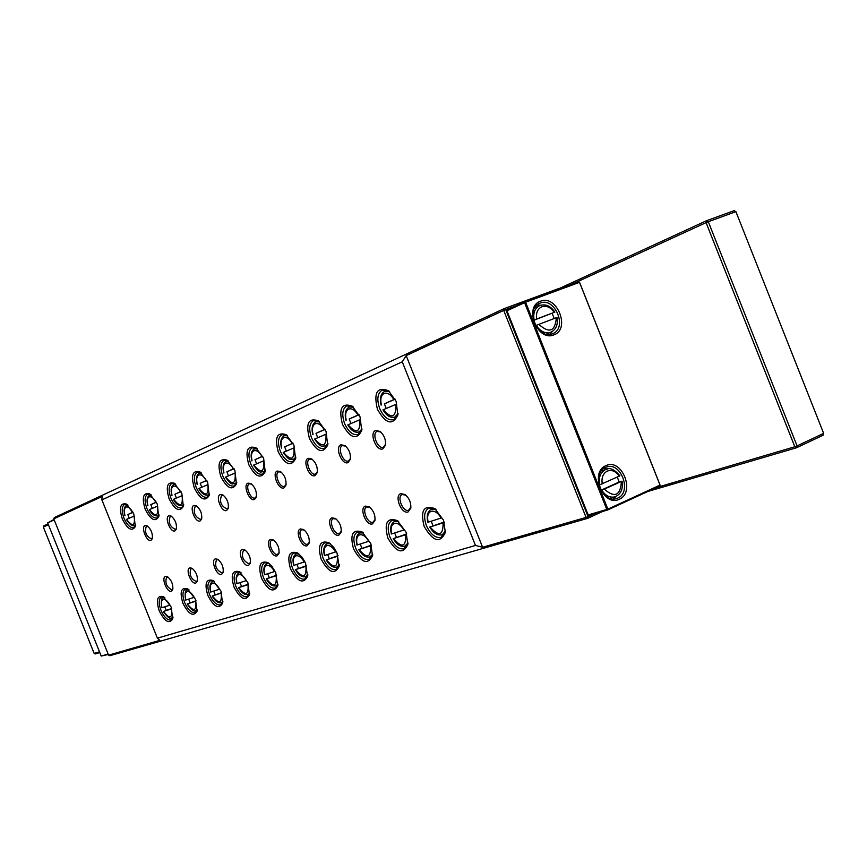 <?xml version="1.0" encoding="UTF-8"?>
<svg xmlns="http://www.w3.org/2000/svg" width="867" height="867" viewBox="0 0 867 867"><rect width="100%" height="100%" fill="white"/><g stroke="black" fill="none" stroke-linecap="round" stroke-linejoin="round"><path stroke-width="1.3" d="M54.198 519.886L47.674 522.899L101.211 656.059L108.126 654.054M108.288 654.466L101.211 656.059M47.674 522.899L54.025 519.452M605.935 465.677C621.899 457.678 635.76 492.586 619.276 499.229C603.291 507.563 589.192 472.114 605.935 465.677M617.737 498.091C632.206 492.348 621.173 461.591 606.586 467.02L605.534 467.411C591.066 472.883 601.752 503.705 616.361 498.601L617.737 498.091M540.553 301.217C556.95 294.249 570.854 329.243 553.926 334.857C537.518 342.151 523.375 306.615 540.553 301.217M552.431 333.828L552.799 333.676C567.831 328.04 554.956 296.752 540.206 303.071L539.512 303.352C524.687 309.248 537.876 340.341 552.431 333.828M613.392 498.98L616.058 496.39M607.474 469.047L603.8 468.408M536.987 305.021L540.726 305.227M552.203 331.53L549.83 334.434M609.859 498.319L614.801 496.856C609.739 497.929 605.404 495.718 601.796 490.223L622.062 481.163L619.179 481.998L617.293 477.088M601.124 490.429L601.796 490.223M599.043 485.043L599.661 484.859C598.425 477.544 600.322 472.493 605.361 469.686L606.282 469.329C609.978 467.313 614.53 469.481 619.938 475.831L599.661 484.859M535.481 307.536L534.744 307.85M535.654 325.667L538.83 324.356C549.32 333.73 555.151 331.519 556.343 317.723L538.83 324.356M533.498 320.302L534.115 320.021C532.923 313.15 534.722 308.37 539.48 305.693L540.065 305.455M533.519 320.411L554.219 312.369C550.697 307.308 546.6 305.422 541.929 306.723C537.562 308.793 535.817 312.879 536.695 318.969L554.219 312.369M588.173 514.933L607.865 509.135L607.659 509.991L588.996 515.399L588.173 514.933L506.957 310.776L507.238 309.855L524.838 301.716L525.586 302.225L607.865 509.135L660.036 485.097L579.503 282.339L525.586 302.225L506.957 310.776M556.343 317.723L557.004 317.495C558.153 324.561 556.17 329.438 551.065 332.115L550.729 332.256C545.191 333.828 540.369 331.541 536.25 325.407M552.16 313.388L554.23 318.525M536.695 318.969L534.115 320.021M601.015 490.223L619.179 481.998M606.282 469.329L601.264 470.933M578.755 281.851L579.579 282.36L660.058 485L659.82 485.943L607.659 509.991L606.835 509.525L524.568 302.637L524.838 301.716L578.755 281.851L579.579 282.36M660.058 485L659.82 485.943M48.411 524.719L43.35 527.049L94.156 653.415L99.51 651.832M43.35 527.049L43.805 525.879L48.086 523.906M558.76 288.744L706.572 220.684L734.186 210.659L735.91 211.667L708.296 221.714L797.066 445.898L823.65 433.381L735.91 211.667M823.65 433.381L823.076 435.245L796.502 447.773L647.725 491.513M99.824 652.602L95.283 653.935L94.156 653.415M656.037 487.688L794.822 446.754L706.063 222.624L570.562 284.864M796.502 447.773L794.822 446.754L797.066 445.898L796.502 447.773M706.063 222.624L706.572 220.684L708.296 221.714L706.063 222.624M400.814 493.637L404.954 494.504C409.235 498.07 411.175 502.632 410.785 508.181L408.119 511.931C401.486 514.64 393.878 495.599 400.814 493.637M405.929 495.209L402.19 494.526C396.436 496.509 403.025 512.549 408.65 510.23L410.904 507.195M365.408 506.1L369.136 506.827C373.439 510.392 375.378 514.955 374.945 520.525L372.507 523.863C366.253 526.421 358.862 507.932 365.408 506.1M369.906 507.39L366.774 506.946C361.333 508.81 367.738 524.405 373.027 522.205L375.075 519.571M332.007 517.848L335.366 518.477C339.669 522.021 341.598 526.572 341.132 532.121L338.91 535.112C333.004 537.551 325.819 519.571 332.007 517.848M336.125 519.019L333.351 518.672C328.203 520.417 334.424 535.589 339.43 533.498L341.284 531.211M300.437 528.957L303.483 529.499C307.774 533.01 309.682 537.529 309.194 543.056L307.156 545.744C301.575 548.052 294.585 530.571 300.437 528.957M304.219 530.019L301.77 529.748C296.893 531.384 302.941 546.156 307.666 544.173L309.346 542.168M270.558 539.48L273.322 539.946C277.581 543.425 279.467 547.901 278.979 553.384L277.104 555.812C271.826 558.012 265.009 540.997 270.558 539.48M274.048 540.434L271.87 540.239C267.242 541.777 273.127 556.159 277.613 554.273L279.131 552.517M242.24 549.44L244.754 549.851C248.97 553.298 250.834 557.73 250.335 563.149L248.612 565.349C243.605 567.452 236.973 550.87 242.24 549.44M245.469 550.328L243.529 550.177C241.069 556.365 242.933 560.916 249.122 563.853L250.498 562.315M215.352 558.901L217.66 559.258C221.811 562.672 223.653 567.051 223.166 572.404L221.573 574.398C216.826 576.403 210.345 560.255 215.352 558.901M218.354 559.724L216.631 559.616C214.333 565.598 216.154 570.042 222.071 572.946L223.328 571.581M189.808 567.896L191.91 568.21C196.007 571.581 197.817 575.905 197.34 581.193L195.866 583.014C191.358 584.922 185.039 569.164 189.808 567.896M192.604 568.654L191.054 568.589C188.919 574.388 190.686 578.722 196.365 581.584L197.503 580.381M375.617 430.509L379.963 431.387C384.146 435.05 385.978 439.656 385.457 445.204L382.921 448.824C376.43 451.88 368.811 432.817 375.617 430.509M380.743 432.004L377.167 431.354C371.293 433.337 377.86 449.789 383.463 447.144L385.598 444.218M340.926 444.804L344.838 445.551C349.065 449.204 350.897 453.809 350.333 459.369L348.025 462.588C341.912 465.481 334.51 446.971 340.926 444.804M345.597 446.137L342.476 445.616C336.905 447.491 343.278 463.455 348.567 460.951L350.496 458.426M308.197 458.307L311.73 458.936C315.967 462.566 317.788 467.15 317.214 472.699L315.1 475.582C309.324 478.324 302.139 460.334 308.197 458.307M312.478 459.488L309.682 459.098C304.447 460.843 310.657 476.362 315.631 473.978L317.376 471.778M277.267 471.052L280.475 471.594C284.69 475.192 286.511 479.754 285.926 485.26L283.997 487.85C278.535 490.462 271.534 472.959 277.267 471.052M281.201 472.125L278.751 471.811C273.766 473.458 279.803 488.555 284.517 486.3L286.088 484.382M248.005 483.125L250.91 483.591C255.104 487.156 256.903 491.665 256.318 497.138L254.54 499.468C249.382 501.95 242.554 484.924 248.005 483.125M251.625 484.1L249.447 483.851C244.722 485.412 250.606 500.096 255.061 497.951L256.491 496.271M220.251 494.558L222.906 494.97C227.067 498.492 228.845 502.958 228.259 508.365L226.634 510.479C221.735 512.852 215.092 496.26 220.251 494.558M223.61 495.458L221.649 495.285C219.145 501.603 220.977 506.176 227.143 509.005L228.433 507.531M193.915 505.418L196.343 505.775C200.45 509.254 202.217 513.665 201.643 519.008L200.136 520.937C195.487 523.191 189.006 507.022 193.915 505.418M197.037 506.252L195.303 506.111C192.951 512.234 194.739 516.699 200.645 519.485L201.816 518.195M168.892 515.746L171.113 516.049C175.167 519.485 176.911 523.841 176.337 529.119L174.961 530.864C170.539 533.021 164.21 517.252 168.892 515.746M171.796 516.515L170.246 516.407C168.046 522.346 169.791 526.692 175.459 529.455L176.521 528.317M434.855 508.636L443.536 520.2L445.335 532.468C440.143 543.663 433.088 541.637 424.147 526.377C420.213 510.555 423.779 504.637 434.855 508.636L436.025 509.503L428.764 508.181C424.223 511.075 423.421 516.851 426.369 525.521C430.422 534.213 435.267 538.19 440.935 537.464L445.486 531.005M398.495 521.435L392.057 520.384C387.777 523.126 387.083 528.707 389.966 537.128C393.878 545.571 398.506 549.461 403.849 548.8L407.989 543.175M387.82 537.963C383.929 522.931 387.115 517.155 397.357 520.623L406.07 532.143L407.815 544.552C402.83 554.739 396.165 552.539 387.82 537.963M363.175 532.728L357.464 531.883C353.422 534.495 352.815 539.892 355.633 548.085C359.415 556.289 363.837 560.093 368.898 559.497L372.658 554.566M353.552 548.887C349.726 534.56 352.566 528.924 362.081 531.97L370.773 543.392L372.474 555.877C367.695 565.176 361.387 562.846 353.552 548.887M329.872 543.414L324.778 542.731C320.974 545.224 320.443 550.458 323.196 558.435C326.87 566.411 331.096 570.139 335.887 569.586L339.322 565.251M321.18 559.215C317.42 545.527 319.966 540.022 328.81 542.699L333.654 547.24L337.014 552.973L339.116 566.509C334.543 575.027 328.571 572.588 321.18 559.215M298.421 553.547L293.88 553.005C290.272 555.389 289.806 560.461 292.504 568.221C296.07 575.991 300.123 579.633 304.664 579.134L307.796 575.298M290.553 568.98C286.869 555.866 289.144 550.502 297.403 552.875L302.171 557.308L305.52 563.019L307.579 576.512C303.212 584.347 297.533 581.833 290.553 568.98M268.672 563.171L264.598 562.737C261.184 565.013 260.783 569.933 263.427 577.498C266.895 585.073 270.775 588.628 275.088 588.184L277.949 584.781M261.531 578.235C257.911 565.652 259.97 560.418 267.675 562.531L271.729 566.064L275.695 572.534L277.733 585.951C273.56 593.169 268.152 590.6 261.531 578.235M241.037 572.729L236.821 571.96C233.581 574.149 233.245 578.928 235.835 586.298C239.205 593.678 242.933 597.168 247.041 596.756L249.653 593.732L248.027 594.426M233.992 587.013C230.449 574.919 232.291 569.814 239.52 571.7L247.854 582.591L249.425 594.86C245.437 601.546 240.3 598.934 233.992 587.013M213.737 581.009L210.443 580.727C207.365 582.819 207.083 587.468 209.608 594.664C212.892 601.861 216.479 605.274 220.391 604.906L222.786 602.218M207.831 595.358C204.363 583.719 206.01 578.733 212.794 580.413L221.009 591.153L222.559 603.302C218.744 609.501 213.835 606.857 207.831 595.358M188.323 589.278L185.343 589.072C182.417 591.077 182.189 595.596 184.671 602.619C187.857 609.653 191.325 612.991 195.042 612.655L197.243 610.249M182.937 603.302C179.534 592.074 181.03 587.208 187.402 588.715L195.476 599.303L197.004 611.311C193.374 617.076 188.681 614.41 182.937 603.302M389.641 391.678L382.152 390.128C377.438 393.271 376.614 399.394 379.659 408.476C383.647 417.07 388.373 420.798 393.824 419.661L398.072 413.57L397.845 415.022C392.588 425.805 385.793 423.92 377.448 409.365C373.449 392.567 377.123 386.368 388.503 390.746L396.121 401.356L397.845 415.022M353.4 407.067L346.757 405.832C342.335 408.823 341.609 414.719 344.589 423.529C348.458 431.885 352.956 435.537 358.104 434.486L361.94 429.187M342.454 424.397C338.488 408.465 341.771 402.407 352.305 406.211L360.043 416.843L361.712 430.563C356.684 440.371 350.268 438.312 342.454 424.397M319.305 421.633L313.399 420.636C309.237 423.475 308.609 429.176 311.524 437.727C315.263 445.844 319.565 449.431 324.431 448.467L327.91 443.828M309.454 438.572C305.542 423.41 308.468 417.504 318.243 420.831L326.046 431.441L327.672 445.139C322.871 454.102 316.802 451.913 309.454 438.572M287.183 435.407L281.905 434.616C277.982 437.326 277.44 442.831 280.279 451.143C283.91 459.044 288.028 462.545 292.645 461.656L295.799 457.581M278.274 451.956C274.427 437.499 277.05 431.733 286.143 434.66L293.956 445.215L295.539 458.838C290.976 467.053 285.221 464.766 278.274 451.956M256.838 448.477L252.113 447.827C248.406 450.417 247.94 455.749 250.726 463.834C254.248 471.529 258.203 474.964 262.571 474.141L265.432 470.543M248.775 464.614C245.003 450.797 247.355 445.183 255.841 447.762L263.622 458.242L265.183 471.746C260.826 479.31 255.364 476.937 248.775 464.614M228.14 460.865L223.903 460.355C220.391 462.826 220.001 467.996 222.711 475.853C226.146 483.353 229.939 486.723 234.09 485.964L236.702 482.778M220.836 476.622C217.118 463.379 219.232 457.906 227.165 460.193L234.903 470.575L236.442 483.938C232.291 490.917 227.089 488.479 220.836 476.622M199.453 473.209L200.938 472.634L197.134 472.233C193.818 474.596 193.482 479.603 196.137 487.265C199.475 494.569 203.116 497.875 207.072 497.17L209.554 493.67M194.316 488.002C190.675 475.3 192.572 469.968 200.006 471.995L207.668 482.269L209.185 495.469C205.23 501.939 200.277 499.446 194.316 488.002M175.156 483.84L171.72 483.504C168.566 485.78 168.296 490.635 170.897 498.102C174.137 505.233 177.648 508.474 181.409 507.824L183.576 505.309M169.119 498.818C165.554 486.615 167.255 481.413 174.224 483.212L181.81 493.377L183.316 506.393C179.545 512.397 174.809 509.872 169.119 498.818M150.652 494.493L147.542 494.233C144.551 496.412 144.334 501.137 146.87 508.42C150.034 515.377 153.416 518.564 157.003 517.957L158.986 515.713M145.147 509.113C141.657 497.355 143.185 492.283 149.742 493.897L157.22 503.933L158.726 516.765C155.128 522.346 150.598 519.799 145.147 509.113M395.157 399.188L384.384 403.838L386.216 408.487M384.384 403.838L393.889 399.557C390.757 394.442 387.495 392.415 384.081 393.455C381.003 395.276 380.093 399.113 381.372 404.965M359.111 414.74L349.184 419.021L350.972 423.54M349.184 419.021L357.984 415.055C354.971 410.08 351.861 408.086 348.642 409.061C345.749 410.785 344.925 414.48 346.193 420.148M325.136 429.403L316 433.348L317.745 437.727M316 433.348L324.15 429.664C321.245 424.819 318.276 422.858 315.241 423.768C312.51 425.404 311.773 428.97 313.03 434.465M293.079 443.232L284.658 446.873L286.348 451.133M284.658 446.873L292.212 443.449C289.415 438.735 286.576 436.805 283.704 437.651C281.125 439.211 280.453 442.658 281.699 447.99M262.766 456.313L254.996 459.673L256.643 463.812M254.996 459.673L262.007 456.486C259.309 451.891 256.589 449.995 253.868 450.786C251.43 452.271 250.823 455.598 252.059 460.778M234.068 468.7L226.894 471.8L228.498 475.831M226.894 471.8L233.407 468.83C230.795 464.354 228.194 462.479 225.615 463.227C223.307 464.647 222.765 467.866 223.979 472.894M206.855 480.437L200.223 483.309L201.783 487.232M200.223 483.309L206.292 480.535C203.756 476.167 201.263 474.325 198.814 475.029C196.625 476.384 196.137 479.505 197.34 484.404M181.019 491.589L174.885 494.233L176.413 498.07M174.885 494.233L180.531 491.654C178.082 487.384 175.687 485.574 173.346 486.235C171.276 487.525 170.832 490.559 172.024 495.328M156.461 502.188L150.782 504.637L152.267 508.376M150.782 504.637L156.049 502.221C153.665 498.059 151.367 496.282 149.135 496.889C147.162 498.135 146.772 501.072 147.943 505.721M165.489 576.447L167.429 576.728C171.46 580.056 173.237 584.325 172.771 589.538L171.406 591.196C167.114 593.028 160.937 577.66 165.489 576.447M168.1 577.173L166.724 577.119C164.719 582.743 166.453 586.97 171.904 589.809L172.934 588.747M145.071 525.565L147.119 525.836C151.107 529.228 152.82 533.519 152.278 538.721L150.988 540.325C146.783 542.384 140.617 526.995 145.071 525.565M147.791 526.28L146.382 526.215C144.355 531.97 146.057 536.207 151.487 538.938L152.451 537.93M164.145 597.179L161.446 597.005C158.661 598.934 158.488 603.334 160.915 610.205C164.026 617.066 167.353 620.338 170.907 620.035L172.923 617.889M159.225 610.856C155.897 600.018 157.23 595.271 163.245 596.626L171.167 607.052L172.696 618.919C169.206 624.283 164.719 621.606 159.225 610.856M127.33 504.648L124.523 504.453C121.673 506.545 121.499 511.14 123.992 518.238C127.081 525.044 130.332 528.166 133.767 527.602L135.577 525.597M122.312 518.921C118.898 507.574 120.275 502.632 126.441 504.074L133.821 513.979L135.317 526.616C131.882 531.829 127.547 529.26 122.312 518.921M133.074 512.278L127.817 514.543L129.27 518.195M127.817 514.543L132.727 512.289C130.429 508.214 128.208 506.469 126.083 507.043C124.209 508.235 123.851 511.086 125.011 515.616M171.699 608.471L163.484 611.452C169.726 619.558 172.403 618.713 171.503 608.905L163.484 611.452M166.215 610.216L164.806 606.792M196.018 600.766L187.337 603.887C193.796 612.178 196.603 611.289 195.758 601.221L187.337 603.887M190.09 602.641L188.648 599.13M221.562 592.66L212.372 595.954C219.069 604.429 222.017 603.497 221.226 593.147L212.372 595.954M215.157 594.686L213.683 591.088M248.428 584.13L238.696 587.609C245.643 596.279 248.742 595.293 248.005 584.661L238.696 587.609M241.503 586.33L239.996 582.635M276.725 575.157L266.407 578.831C273.614 587.707 276.876 586.666 276.215 575.721L266.407 578.831M269.236 577.53L267.675 573.748M306.56 565.685L295.604 569.576C303.092 578.657 306.539 577.563 305.953 566.303L295.604 569.576M298.454 568.264L296.861 564.374M338.076 555.693L326.425 559.811C334.218 569.12 337.859 567.961 337.361 556.354L326.425 559.811M329.287 558.478L327.65 554.479M371.401 545.115L359.003 549.494C367.12 559.031 370.978 557.806 370.567 545.82L359.003 549.494M361.875 548.139L360.195 544.032M406.721 533.909L393.488 538.559C401.963 548.345 406.049 547.044 405.745 534.679L393.488 538.559M396.382 537.193L394.648 532.956M444.197 522.021L430.065 526.973C438.908 537.009 443.254 535.633 443.08 522.844L430.065 526.973M432.958 525.586L431.181 521.23M602.684 511.432L587.707 518.336L109.784 655.723L108.57 655.159L159.853 640.366L157.404 638.155L475.484 545.451L482.594 547.261L586.07 517.415L503.716 310.419L406.179 355.611L482.594 547.261M515.919 305.834L505.721 309.595L588.086 516.645L593.895 513.979M406.179 355.611L402.245 361.81L475.484 545.451M402.245 361.81L101.883 499.869L157.404 638.155M428.157 522.194L441.151 518.022C437.987 512.831 434.649 510.598 431.116 511.324C427.897 512.82 426.922 516.45 428.157 522.194L427.843 522.27C426.38 515.648 427.561 511.324 431.387 509.308L436.079 509.547M444.316 522.4L443.08 522.844M391.635 533.931L403.881 529.997C400.836 524.947 397.65 522.758 394.322 523.43C391.299 524.86 390.41 528.35 391.635 533.931L391.353 533.996C389.901 527.559 390.995 523.375 394.626 521.457L398.657 521.576M357.204 544.985L368.746 541.279C365.82 536.37 362.785 534.224 359.632 534.852C356.792 536.207 355.979 539.588 357.204 544.985L356.944 545.05C355.503 538.786 356.51 534.744 359.978 532.923L363.446 532.934M324.67 555.433L335.594 551.932C332.765 547.153 329.861 545.05 326.881 545.636C324.204 546.925 323.467 550.187 324.67 555.433L324.431 555.498C323.001 549.396 323.944 545.473 327.249 543.739L330.24 543.696M293.902 565.327L304.23 562C301.499 557.351 298.725 555.292 295.907 555.823C293.371 557.058 292.699 560.223 293.902 565.327L293.685 565.371C292.266 559.432 293.133 555.628 296.286 553.98L298.866 553.883M264.738 574.691L274.536 571.537C271.902 567.007 269.247 564.981 266.559 565.49C264.164 566.66 263.557 569.727 264.738 574.691L264.543 574.734C263.135 568.936 263.947 565.251 266.96 563.68L269.171 563.55M237.081 583.578L246.38 580.587C243.822 576.165 241.275 574.182 238.728 574.648C236.453 575.775 235.9 578.744 237.081 583.578L236.897 583.621C235.499 577.964 236.247 574.388 239.14 572.881M210.8 592.02L219.633 589.181C217.162 584.857 214.713 582.917 212.285 583.35C210.128 584.434 209.63 587.317 210.8 592.02L210.627 592.063C209.24 586.536 209.944 583.058 212.718 581.616L214.344 581.454M185.787 600.051L194.197 597.352C191.802 593.126 189.45 591.218 187.142 591.63C185.094 592.66 184.638 595.466 185.787 600.051L185.636 600.083C184.595 593.061 185.245 589.668 187.575 589.928L188.963 589.766M383.279 409.744L395.818 404.39C396.165 417.612 391.982 419.4 383.279 409.744L382.986 409.874C386.639 415.911 390.605 418.295 394.897 417.016L397.281 416.084M348.046 424.787L359.859 419.747C360.314 432.525 356.38 434.204 348.046 424.787L347.786 424.906C351.308 430.791 355.102 433.121 359.166 431.907L361.344 431.062M314.829 438.973L325.97 434.215C326.523 446.581 322.817 448.163 314.829 438.973L314.58 439.081C322.112 449.442 322.318 445.454 325.493 445.952L327.466 445.172M283.455 452.368L293.978 447.871C294.628 459.846 291.117 461.352 283.455 452.368L283.227 452.466C290.521 462.599 290.683 458.708 293.685 459.207L295.484 458.502M253.771 465.048L263.731 460.789C264.457 472.396 261.14 473.815 253.771 465.048L253.565 465.135C260.642 475.062 260.772 471.236 263.601 471.746L265.248 471.106M225.637 477.056L235.087 473.014C235.889 484.285 232.735 485.628 225.637 477.056L225.453 477.143C232.486 487.005 232.378 483.038 235.109 483.623L236.604 483.038M198.955 488.446L207.928 484.62C208.784 495.556 205.793 496.834 198.955 488.446L198.781 488.522C201.783 493.735 204.883 495.859 208.08 494.894M173.606 499.273L182.135 495.631C183.045 506.263 180.195 507.477 173.606 499.273L173.443 499.338C175.817 504.052 178.808 506.133 182.406 505.602L183.609 505.125M149.492 509.568L157.599 506.1C158.563 516.45 155.854 517.599 149.492 509.568L149.341 509.633C151.844 514.38 154.727 516.429 157.989 515.778L159.04 515.366M161.977 607.702L169.986 605.123C167.667 601.004 165.402 599.13 163.191 599.509C161.24 600.506 160.839 603.237 161.977 607.702L161.826 607.734C160.785 600.885 161.381 597.58 163.635 597.851L164.817 597.677M126.517 519.376L134.255 516.071C135.252 526.139 132.673 527.244 126.517 519.376L126.387 519.431C129.768 524.633 132.553 526.648 134.743 525.467L135.653 525.109M101.883 499.869L102.089 496.488L53.787 518.856L54.263 517.599L504.269 308.587L558.543 288.613L559.237 289.036L558.543 288.613M53.787 518.856L108.57 655.159M504.269 308.587L503.716 310.419L505.721 309.595L504.269 308.587M587.707 518.336L588.086 516.645L586.07 517.415L587.707 518.336M445.486 530.951L442.484 534.56L444.782 533.541M433.695 508.311L431.387 509.308M615.982 496.423L614.801 496.856C620.837 494.45 623.254 489.216 622.062 481.163M619.32 476.178C615.83 471.204 611.82 469.513 607.268 471.084C603.02 473.425 601.34 477.684 602.251 483.862M604.386 489.226C614.703 498.211 620.393 495.642 621.444 481.51M384.764 391.353L389.673 391.711M349.314 407.002L353.563 407.208M315.913 421.763L319.576 421.85M284.365 435.7L287.53 435.7M254.53 448.889L257.261 448.824M226.265 461.374L228.628 461.266M197.167 484.48C195.714 478.606 196.462 474.856 199.399 473.23L201.491 473.068M173.985 484.458L175.741 484.306M149.774 495.165L151.27 494.992M398.072 413.526L394.897 417.016M361.973 428.981L359.166 431.907M327.954 443.481L325.493 445.952M295.853 457.137L293.685 459.207M265.519 470.001L263.601 471.746M236.789 482.16L235.109 483.623M183.696 504.572L182.406 505.602M126.712 505.353L127.991 505.179M429.739 527.049C433.706 533.53 437.954 536.034 442.484 534.56L441.975 534.744M408.01 542.959L404.889 546.156M372.691 554.219L369.916 556.917M339.365 564.796L336.905 567.083M307.85 574.756L305.672 576.685M278.025 584.152L276.085 585.789M249.739 593.05L248.309 594.318C244.971 595.391 241.698 593.18 238.512 587.653M222.873 601.47L221.367 602.63M197.34 609.458L196.007 610.433M159.105 514.922L158.032 515.757M173.032 617.044L171.861 617.868M135.696 524.763L134.775 525.456M554.88 312.153C550.74 306.051 545.82 303.808 540.119 305.433L534.906 307.774M551.065 332.115L546.448 334.109M405.572 494.959L404.954 494.504M410.893 507.423L410.785 508.181M369.678 507.217L369.136 506.827M375.043 519.853L374.945 520.525M341.24 531.536L341.132 532.121M380.57 431.853L379.963 431.387M385.577 444.446L385.457 445.204M345.38 445.952L344.838 445.551M350.452 458.708L350.333 459.369M317.333 472.114L317.214 472.699M398.397 521.36L397.357 520.623M363.002 532.598L362.081 531.97M329.644 543.251L328.81 542.699M298.15 553.352L297.403 552.875M268.358 562.954L267.675 562.531M240.137 572.068L239.52 571.7M213.358 580.749L212.794 580.413M387.376 390.345L384.699 391.375C380.754 393.553 379.551 398.126 381.079 405.095M351.699 406.092L349.26 407.035C345.521 409.094 344.405 413.505 345.933 420.267M318.07 420.928L315.859 421.785C312.304 423.746 311.275 428.016 312.781 434.573M286.338 434.941L284.311 435.722C280.93 437.586 279.987 441.715 281.472 448.087M256.318 448.185L254.475 448.911C251.246 450.688 250.379 454.676 251.853 460.876M227.902 460.735L226.211 461.396C223.133 463.086 222.331 466.955 223.794 472.992M175.307 483.949L173.942 484.48C171.124 486.029 170.431 489.671 171.861 495.404M150.934 494.71L149.72 495.187C147.022 496.661 146.382 500.205 147.802 505.786M389.63 391.667L388.503 390.746M353.313 406.991L352.305 406.211M319.154 421.503L318.243 420.831M286.955 435.234L286.143 434.66M256.567 448.272L255.841 447.762M227.826 460.637L227.165 460.193M200.602 472.385L200.006 471.995M174.776 483.569L174.224 483.212M127.72 504.952L126.658 505.374C124.068 506.794 123.472 510.23 124.881 515.681M163.635 597.851L164.546 597.471M187.575 589.928L188.616 589.495M212.718 581.616L213.9 581.118M266.96 563.68L268.434 563.051M296.286 553.98L297.901 553.287M327.249 543.739L329.016 542.98M359.978 532.923L361.918 532.089M394.626 521.457L396.772 520.547M393.195 538.624C397.01 544.931 401.053 547.38 405.344 545.982L407.479 545.05M358.732 549.548C362.406 555.671 366.275 558.077 370.339 556.766L372.279 555.91M326.187 559.865C329.72 565.826 333.416 568.188 337.285 566.942L339.051 566.162M295.387 569.63C298.801 575.439 302.345 577.747 306.018 576.566L307.633 575.861M266.202 578.885C269.496 584.542 272.899 586.807 276.4 585.68L277.873 585.041M212.198 595.997C215.287 601.384 218.43 603.562 221.627 602.532L222.808 602.023M187.174 603.931C191.683 610.216 194.707 612.351 196.256 610.346L197.286 609.891M163.332 611.484C167.689 617.618 170.604 619.721 172.089 617.781L172.999 617.391M158.878 516.19L158.726 516.765M183.479 505.764L183.316 506.393M209.37 494.764L209.185 495.469M236.626 483.157L236.442 483.938M265.378 470.879L265.183 471.746M295.755 457.863L295.539 458.838M327.878 444.034L327.672 445.139M361.929 429.306L361.712 430.563M197.156 610.736L197.004 611.311M222.7 602.673L222.559 603.302M249.588 594.155L249.425 594.86M277.895 585.16L277.733 585.951M307.752 575.634L307.579 576.512M339.279 565.522L339.116 566.509M372.637 554.772L372.474 555.877M407.978 543.295L407.815 544.552M445.486 531.016L445.335 532.468"/></g></svg>
